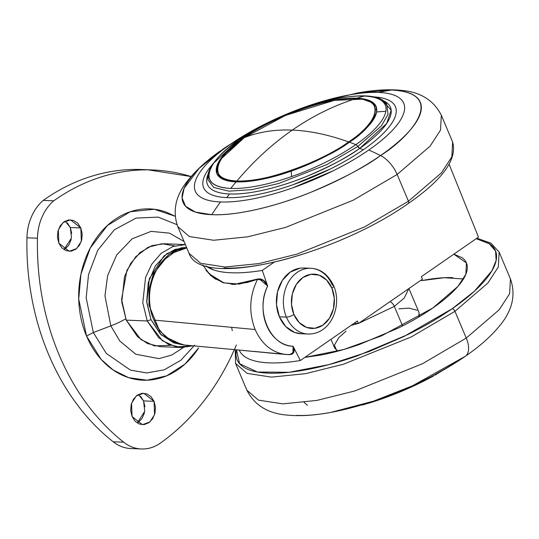 <?xml version="1.0" encoding="UTF-8"?>
<svg xmlns="http://www.w3.org/2000/svg" width="539" height="539" viewBox="0 0 539 539"><rect width="100%" height="100%" fill="white"/><g stroke="black" fill="none" stroke-linecap="round" stroke-linejoin="round"><path stroke-width="0.81" d="M236.897 181.016C253.667 161.053 272.134 144.081 292.293 130.094C274.627 129.394 258.619 131.927 244.261 137.688C212.494 157.988 208.445 181.811 236.897 181.016C199.12 178.894 224.763 149.66 244.261 137.688A1.718 0.903 -124.7 0 0 244.16 137.741A1.718 0.903 55.3 0 1 244.261 137.688C258.619 131.927 274.627 129.394 292.293 130.094C309.972 130.822 328.716 134.763 348.531 141.919C333.223 154.06 276.298 182.02 236.897 181.016C260.034 183.907 321.426 162.401 348.531 141.919C380.298 121.619 384.347 97.795 355.895 98.59C333.668 105.637 312.472 116.141 292.293 130.094C312.472 116.141 333.668 105.637 355.895 98.59C332.758 95.699 271.366 117.206 244.261 137.688C259.569 125.553 316.494 97.586 355.895 98.59C393.672 100.719 368.029 129.946 348.531 141.919C328.716 134.763 309.972 130.822 292.293 130.094C272.134 144.081 253.667 161.053 236.897 181.016M349.184 142.343A1.718 0.903 -124.7 0 0 348.531 141.919A1.718 0.903 55.3 0 1 349.184 142.343M286.061 354.487C272.269 352.823 261.961 344.502 255.142 329.518L153.905 320.065C157.657 329.174 163.667 336.188 171.941 341.099L184.412 345L249.961 351.078M253.714 351.367L285.697 354.453M239.916 351.448A134.474 42.204 -22.9 0 0 300.331 360.524L357.404 320.988L358.462 323.488L354.056 323.312L358.462 323.488L422.455 279.162L421.397 276.662L478.47 237.126L449.122 164.294L478.47 237.126L421.397 276.662L422.455 279.162L358.462 323.488L357.404 320.988L300.331 360.524C289.915 362.221 280.563 363.023 272.289 362.942C264.016 362.855 257.15 361.878 251.693 360.012C246.235 358.152 242.415 355.471 240.232 351.98L239.727 351.105M202.967 264.999L203.223 265.525M208.027 272.545C211.12 275.725 213.444 277.747 215.007 278.609L223.773 282.759L234.007 284.181L245.258 282.759L257.527 279.061L260.445 278.912L263.524 280.267L267.654 286.061L262.277 270.43A134.474 42.204 157.1 0 1 205.925 265.956M205.911 265.949L213.693 269.945C219.144 271.797 226.009 272.768 234.276 272.849C242.543 272.936 251.875 272.128 262.277 270.43L274.014 262.304L262.277 270.43L267.654 286.061L263.443 280.469L257.561 279.337L246.444 282.732M184.446 345C170.829 343.222 160.649 334.908 153.905 320.065C140.302 290.568 159.389 248.688 186.777 247.94L176.981 250.271L161.936 261.496C154.774 271.117 150.805 280.381 150.044 289.295C148.717 300.802 150.004 311.057 153.905 320.065L255.142 329.518C261.893 344.374 272.101 352.688 285.758 354.46L289.861 354.581L293.708 352.108L293.061 346.206L300.331 360.524L293.061 346.206L293.896 352.156L292.226 354.103L289.483 354.709L275.119 353.577M273.529 353.422L263.915 352.432M252.697 351.401L242.739 350.444M255.142 329.518C248.6 312.452 249.409 295.722 257.561 279.337C249.409 295.722 248.6 312.452 255.142 329.518M235.826 284.376L231.527 284.343M215.459 279.175L205.932 270.342M242.853 350.451L289.483 354.709C294.099 354.11 295.291 351.28 293.061 346.206C287.489 345.984 282.355 344.03 277.652 340.358C272.956 336.68 269.305 331.761 266.697 325.596C264.097 319.432 262.877 312.822 263.045 305.775C263.214 298.727 264.75 292.158 267.654 286.061C265.478 280.718 262.102 278.387 257.527 279.061L235.368 284.154M285.758 354.46L287.334 354.561M292.947 353.308L293.061 346.206C270.005 346.375 254.927 310.686 267.654 286.061L266.717 283.959M277.693 353.712L245.892 350.741M232.269 330.65L231.649 327.328M202.657 264.885L210.533 275.416L223.133 282.8L239.175 284.093L257.918 279.222M223.57 282.699L209.334 273.933M259.502 279.054L267.654 286.061M307.998 268.355A32.906 26 92.3 0 0 286.398 317.087A5.72 1.799 -22.9 0 0 293.903 314.459A27.179 21.479 -87.7 0 1 302.857 277.524A27.179 21.479 -87.7 0 1 331.896 288.143A5.72 1.799 -22.9 0 0 333.668 285.791A5.72 1.799 157.1 0 1 331.896 288.143A27.179 21.479 -87.7 0 1 322.942 325.078A27.179 21.479 -87.7 0 1 293.903 314.459A5.72 1.799 157.1 0 1 286.398 317.087A32.906 26 -87.7 0 1 307.998 268.355A32.906 26 -87.7 0 1 332.388 285.232A5.72 1.799 157.1 0 1 333.668 285.791M300.991 268.072A32.906 26 92.3 0 0 279.391 316.804L286.398 317.087L279.391 316.804L285.791 326.607L294.718 332.489L301.496 333.769M304.212 268.018L299.953 268.193L290.231 272.094L282.355 280.381L277.531 291.788L276.487 304.575L279.391 316.804A32.906 26 92.3 0 0 303.78 333.681M310.787 333.964A32.906 26 -87.7 0 1 286.398 317.087A32.906 26 92.3 0 0 310.787 333.964M331.896 288.143L334.295 298.242L333.432 308.807L329.444 318.232L322.942 325.078L314.904 328.298L306.57 327.416L299.192 322.558L293.903 314.459L291.505 304.36L292.367 293.795L296.349 284.37L302.857 277.524L310.888 274.304L319.229 275.186L326.607 280.044L331.896 288.143M137.236 422.98L144.755 411.311L143.556 400.901L154.066 401.326L154.578 414.632L149.815 421.997L142.431 424.665L132.068 416.559L135.134 421.249L139.406 424.065L144.23 424.577L148.885 422.704L152.652 418.742L154.956 413.292L155.454 407.174L154.066 401.326L151.008 396.637L146.736 393.827L141.905 393.315L137.256 395.181L133.49 399.143L131.179 404.6L130.681 410.718L132.068 416.559L131.563 403.253L136.327 395.889L143.704 393.221L154.066 401.326L143.556 400.901L144.944 406.743M64 249.597L71.519 237.935L70.319 227.525L80.83 227.95L81.342 241.256L76.578 248.62L69.194 251.289L58.832 243.183L61.897 247.873L66.169 250.689L70.993 251.201L75.649 249.328L79.415 245.366L81.719 239.916L82.218 233.798L80.83 227.95L77.771 223.261L73.499 220.451L68.669 219.939L64.02 221.805L60.253 225.767L57.942 231.224L57.444 237.335L58.832 243.183L58.32 229.877L63.09 222.513L70.468 219.845L80.83 227.95L70.319 227.525L71.707 233.367M181.966 344.65L161.43 335.103L150.994 319.661L146.783 302.534L149.35 278.73L163.896 255.985L174.953 249.429L186.595 247.502L181.4 247.799L167.023 253.573L155.38 265.821L148.245 282.685L146.709 301.591L150.994 319.661L147.248 320.974L150.994 319.661L160.46 334.153L173.659 342.844L181.892 344.657M185.362 244.585L172.992 246.478L161.188 253.31L151.708 264.251L145.577 277.396L142.774 302.743L147.248 320.974L142.774 302.75L145.57 277.423L151.688 264.278L161.161 253.33L172.958 246.485L185.362 244.585M185.322 244.585L164.301 243.736L151.931 245.636L140.14 252.474L130.667 263.423L124.549 276.568L121.753 301.901L126.22 320.126L147.248 320.974L126.22 320.126L121.571 299.286L126.921 270.383L135.747 256.719L148.131 247.233L161.936 243.722L174.744 245.912M184.042 241.459L169.475 233.151L151.142 231.352L132.082 238.858L116.626 255.035L107.625 275.638L104.964 295.837L110.825 325.879A34.334 10.773 -22.9 0 0 125.702 318.852A34.334 10.773 157.1 0 1 110.825 325.879L104.964 295.837L107.625 275.638L116.626 255.035L132.082 238.858L151.142 231.352L169.475 233.151L184.042 241.459M86.536 336.053L93.335 332.55L106.298 353.429L130.451 370.111L146.675 372.941L164.173 369.848L180.868 360.268L194.606 345.196L180.868 360.268L164.173 369.848L146.675 372.941L130.451 370.111L106.298 353.429L93.335 332.55L110.825 325.879L93.335 332.55L86.536 336.053C90.734 345.991 96.292 354.507 103.212 361.581C110.131 368.663 117.886 373.77 126.476 376.909C135.06 380.049 143.832 380.979 152.78 379.699C161.72 378.418 170.169 375.029 178.113 369.525C186.056 364.02 192.895 356.825 198.628 347.938L184.971 364.094L166.652 375.838L147.046 380.211L128.659 377.657L113.17 369.997L101.17 359.405L86.536 336.053L78.714 299.071L80.924 274.263L90.229 248.075L107.409 225.47L130.283 211.739L154.282 209.26L175.155 216.247L166.41 212.191C157.826 209.058 149.054 208.128 140.113 209.401C131.166 210.682 122.717 214.077 114.773 219.575C106.83 225.08 99.991 232.275 94.258 241.169C88.524 250.056 84.333 259.96 81.685 270.881C79.038 281.803 78.135 292.913 78.977 304.198C79.812 315.49 82.332 326.108 86.536 336.053M177.014 224.669L158.223 217.116L136.037 218.1L114.362 229.755L97.727 250.258L88.524 274.607L86.173 297.885L93.335 332.55L86.173 297.885L88.524 274.607L97.727 250.258L114.362 229.755L136.037 218.1L158.223 217.116L177.014 224.669M143.03 169.569L137.688 169.428C121.221 169.286 104.984 171.84 88.975 177.088C72.96 182.337 57.72 190.105 43.248 200.387C38.303 204.618 34.388 210.042 31.505 216.651C28.628 223.254 27.112 230.301 26.95 237.793C26.519 258.215 28.143 278.319 31.821 298.114C35.5 317.909 41.119 336.74 48.672 354.608C56.218 372.476 65.462 388.794 76.39 403.563C87.318 418.331 99.58 431.072 113.17 441.771C118.715 446.144 124.785 448.408 131.381 448.556M67.254 222.836L70.319 227.525L65.152 221.105M71.209 239.484L68.898 244.942L65.131 248.903M140.49 396.212L143.556 400.901L138.388 394.481M144.445 412.861L142.134 418.318L138.368 422.28M234.344 349.663L230.025 358.907C221.428 376.404 211.241 392.284 199.457 406.541C187.673 420.797 174.676 432.965 160.474 443.038C154.68 447.148 148.481 449.128 141.892 448.98C135.302 448.832 129.232 446.568 123.68 442.202C110.091 431.496 97.835 418.756 86.9 403.987C75.972 389.219 66.735 372.9 59.182 355.033C51.629 337.165 46.01 318.333 42.332 298.545C38.653 278.751 37.029 258.639 37.46 238.218C37.622 230.732 39.138 223.685 42.022 217.076C44.899 210.466 48.813 205.042 53.759 200.811C68.231 190.53 83.478 182.768 99.486 177.513C115.501 172.264 131.738 169.711 148.198 169.859L191.109 176.556A237.477 187.639 -87.7 0 0 152.813 169.967A237.477 187.639 -87.7 0 0 53.759 200.811L43.248 200.387A45.781 36.174 92.3 0 0 26.95 237.793A237.477 187.639 92.3 0 0 113.17 441.771A45.781 36.174 92.3 0 0 130.883 448.536L141.386 448.967A45.781 36.174 -87.7 0 1 123.68 442.202L113.17 441.771L123.68 442.202A237.477 187.639 -87.7 0 1 37.46 238.218L26.95 237.793L37.46 238.218A45.781 36.174 -87.7 0 1 53.759 200.811L43.248 200.387A237.477 187.639 92.3 0 1 142.303 169.542M183.449 347.514L171.584 355.127L158.897 358.61L135.788 354.244L119.793 341.012L110.825 325.879L119.793 341.012L135.788 354.244L158.897 358.61L171.584 355.127L183.449 347.514M170.708 345.324L154.343 345.89L140.969 339.617L126.22 320.126L137.6 336.794L147.477 343.538L160.123 346.651L181.151 347.5L168.505 344.387L158.628 337.65L147.248 320.974L162.407 340.776L176.206 346.914L192.955 345.795L181.151 347.5M236.385 344.933A237.477 187.639 -87.7 0 1 160.474 443.038A45.781 36.174 -87.7 0 1 141.393 448.967M304.144 402.411L307.398 405.308M467.953 354.433A128.754 40.405 157.1 0 1 465.332 356.272A343.336 180.754 55.3 0 1 464.396 356.933A343.336 180.754 -124.7 0 0 465.332 356.272A22.887 12.053 -124.7 0 0 466.255 338.068L422.394 363.771L354.817 390.97L316.817 400.423L282.807 403.866L258.471 400.147L246.862 390.182L258.471 400.147L282.807 403.866L316.817 400.423L354.817 390.97L422.394 363.771L466.255 338.068L454.956 311.32L411.095 337.023L343.511 364.216L305.519 373.675L271.501 377.118L247.172 373.399L235.563 363.434L247.172 373.399L271.501 377.118L305.519 373.675L343.511 364.216L411.095 337.023L454.956 311.32A2.863 1.509 -124.7 0 0 452.147 308.746L403.873 336.538L368.925 351.617L328.857 364.627L289.173 372.287L257.474 372.025L239.606 363.717L236.48 349.858L236.298 350.795C235.159 357.485 237.362 362.767 242.914 366.641C248.459 370.509 256.921 372.678 268.307 373.136C279.694 373.601 293.128 372.321 308.625 369.303C324.114 366.284 340.48 361.757 357.714 355.72L408.117 334.456C424.476 326.317 439.15 317.747 452.147 308.746A2.863 1.509 55.3 0 1 454.956 311.32L487.896 283.015L498.353 266.94L499.127 252.104L498.353 266.94L487.896 283.015L454.956 311.32L466.255 338.068L499.195 309.763L509.651 293.694L510.426 278.852L509.651 293.694L499.195 309.763L466.255 338.068A22.887 12.053 55.3 0 1 465.332 356.272L435.114 375.11M235.247 349.744L235.563 363.434L246.862 390.182C254.543 405.247 267.937 413.548 287.058 415.077C299.947 416.351 314.581 415.448 330.959 412.375L373.608 401.124L412.544 385.762L465.332 356.272A128.754 40.405 157.1 0 1 332.644 412.059A128.754 40.405 157.1 0 1 296.504 415.407M463.452 278.966L444.379 277.706L421.586 280.63C433.599 278.286 444.015 277.295 452.848 277.652M453.851 254.179L466.444 262.958L465.851 274.236L457.907 286.452L432.871 307.964L381.747 335.77L343.828 349.474L304.825 357.411M390.047 301.611A5.72 3.012 55.3 0 1 394.326 306.401L402.586 325.954L394.326 306.401L358.718 323.312L394.326 306.401A5.72 3.012 -124.7 0 0 391.408 302.48M358.179 323.474L351.017 325.408L358.179 323.474M330.973 339.3L334.692 348.106L337.973 351.111M394.326 306.401L404.263 298.02L408.784 288.634L404.263 298.02L394.326 306.401M418.924 312.222L419.308 315.423L418.904 316.925L419.032 312.479L408.919 288.54M417.146 310.248L408.852 308.126L398.853 308.827M346.139 331.094L338.714 337.724L334.416 345.155L336.572 350.33L337.966 351.111M476.2 238.696L489.668 243.891C495.213 247.765 497.423 253.04 496.284 259.737C495.146 266.428 490.753 274.014 483.106 282.51C475.459 290.999 465.137 299.745 452.147 308.746L474.421 291.208L491.918 270.787L496.143 260.472L495.577 251.059L489.089 243.5L476.18 238.71M304.811 357.418L321.567 354.925C333.58 352.587 346.274 349.077 359.641 344.394L398.725 327.901C411.412 321.594 422.798 314.944 432.871 307.964C442.95 300.984 450.954 294.2 456.883 287.617C462.812 281.035 466.222 275.146 467.104 269.958C467.98 264.764 466.275 260.674 461.97 257.669L453.865 254.172M369.053 403.098A113.102 35.493 -22.9 0 0 433.639 375.919M362.323 405.072L381.747 398.934L422.408 381.78L453.764 363.859M207.859 179.602L213.761 187.478L229.001 191.156L251.929 189.647L278.501 183.543L326.681 164.631L357.822 146.493A2.863 1.509 -124.7 0 0 355.834 144.62A95.369 29.928 157.1 0 1 291.599 176.576A95.369 29.928 157.1 0 1 230.78 188.428C188.461 186.043 217.183 153.298 239.026 139.884A2.863 1.509 -124.7 0 0 238.898 139.965A2.863 1.509 55.3 0 1 239.026 139.884C249.833 131.833 267.054 122.757 290.703 112.658C313.974 103.104 344.522 95.1 364.088 96.083A333.998 263.908 92.3 0 0 356.885 98.206L369.835 100.712L376.094 106.412L376.613 111.977C372.267 123.384 363.198 133.456 349.413 142.181A86.408 27.118 157.1 0 1 291.208 171.132A86.408 27.118 157.1 0 1 236.109 181.872A333.998 263.908 92.3 0 0 230.78 188.428A95.369 29.928 -22.9 0 0 291.599 176.576A333.998 62.275 -109.3 0 1 291.208 171.132C270.746 178.402 252.373 181.98 236.109 181.872L223.153 179.359L216.9 173.659L217.365 164.698L223.685 154.989L243.581 137.89A86.408 27.118 157.1 0 1 356.885 98.206A333.998 263.908 -87.7 0 1 364.088 96.083A95.369 29.928 -22.9 0 0 239.026 139.884A333.998 175.835 55.3 0 1 243.581 137.89L243.581 137.89A333.998 175.835 -124.7 0 0 239.026 139.884A95.369 29.928 -22.9 0 0 230.78 188.428A333.998 263.908 -87.7 0 1 236.109 181.872A86.408 27.118 157.1 0 1 243.581 137.89C259.118 125.567 316.892 97.188 356.885 98.206A86.408 27.118 157.1 0 1 376.613 111.977A86.408 27.118 157.1 0 1 349.413 142.181C337.872 151.001 318.468 160.649 291.208 171.132A333.998 62.275 70.7 0 0 291.599 176.576A95.369 29.928 -22.9 0 0 355.834 144.62A95.369 29.928 -22.9 0 0 385.863 111.283A333.998 310.949 -170.4 0 0 376.613 111.977A333.998 310.949 9.6 0 1 385.863 111.283A95.369 29.928 157.1 0 1 355.834 144.62A333.998 175.835 -124.7 0 0 349.413 142.181A333.998 175.835 55.3 0 1 355.834 144.62A2.863 1.509 55.3 0 1 357.822 146.493L381.356 125.904L388.046 114.315L386.658 104.074M222.85 149.155A343.336 180.754 55.3 0 1 223.786 148.501A343.336 180.754 55.3 0 1 230.254 144.391A113.102 35.493 157.1 0 1 254.543 129.508A113.102 35.493 157.1 0 1 319.128 102.336A113.102 35.493 157.1 0 1 378.567 92.445A343.336 271.285 -87.7 0 1 391.678 90.02A128.754 40.405 -22.9 0 0 355.538 93.368M364.088 96.083A95.369 29.928 157.1 0 1 385.863 111.283A95.369 29.928 -22.9 0 0 364.088 96.083M209.112 172.642L207.859 179.615L213.761 187.478L229.001 191.156L251.929 189.647L278.501 183.543L326.681 164.631L357.822 146.493L359.782 148.353C348.531 156.741 330.596 166.194 305.977 176.704C281.735 186.656 249.934 194.99 229.56 193.966A340.473 269.028 92.3 0 0 226.764 197.597A104.101 32.67 -22.9 0 0 363.273 149.781A340.473 179.244 -124.7 0 0 359.782 148.353A99.304 31.168 157.1 0 1 229.56 193.966A99.304 31.168 157.1 0 1 208.101 174.05A99.304 31.168 -22.9 0 0 229.56 193.966A340.473 269.028 -87.7 0 0 226.764 197.597C235.22 197.941 245.198 196.991 256.699 194.747C268.2 192.511 280.354 189.149 293.155 184.661L330.575 168.875C342.723 162.832 353.624 156.465 363.273 149.781C372.921 143.105 380.581 136.61 386.261 130.303C391.941 123.997 395.202 118.358 396.044 113.392C396.886 108.427 395.249 104.505 391.132 101.628C387.015 98.752 380.729 97.148 372.274 96.804M212.629 164.274A104.101 32.67 -22.9 0 0 226.764 197.597C218.315 197.254 212.029 195.644 207.906 192.773C203.789 189.896 202.152 185.975 203.001 181.01C203.843 176.037 207.104 170.405 212.784 164.099M220.229 150.994A128.754 40.405 -22.9 0 0 211.712 214.684A128.754 40.405 -22.9 0 0 380.541 155.549A343.336 180.754 -124.7 0 0 368.784 150.01A113.102 35.493 157.1 0 1 220.471 201.957A343.336 271.285 92.3 0 0 211.712 214.684A343.336 271.285 -87.7 0 1 220.471 201.957A113.102 35.493 157.1 0 1 230.254 144.391A343.336 180.754 -124.7 0 0 223.786 148.501L253.067 130.317M408.34 203.479A2.863 1.509 -124.7 0 0 408.441 201.209L364.58 226.912L297.002 254.112L259.01 263.571L224.992 267.007L200.663 263.288L189.054 253.323C200.932 289.995 334.955 255.587 408.319 203.493C442.708 179.709 457.47 159.207 452.619 141.993L441.32 115.245C433.639 100.18 420.245 91.879 401.124 90.35C388.235 89.076 373.601 89.979 357.222 93.058L391.678 90.02C448.812 93.234 410.031 137.445 380.541 155.549A22.887 12.053 55.3 0 1 397.142 174.461L430.088 146.157L440.538 130.088L441.32 115.245L440.538 130.088L430.088 146.157L397.142 174.461L408.441 201.209L441.387 172.911L451.844 156.836L452.619 141.993L451.844 156.836L441.387 172.911L408.441 201.209A2.863 1.509 55.3 0 1 408.34 203.479A2.863 1.509 55.3 0 1 407.747 203.641M385.58 102.821L384.037 103.016M223.907 268.031C235.294 268.496 248.735 267.216 264.225 264.198C279.714 261.179 296.079 256.652 313.321 250.615M220.478 150.819C207.077 160.265 196.358 169.96 188.327 179.905C175.721 195.098 172.197 210.655 177.755 226.575L189.054 253.323L200.663 263.288L224.992 267.007L259.01 263.571L297.002 254.112L364.58 226.912L408.441 201.209L397.142 174.461L353.281 200.164L285.704 227.364L247.711 236.816L213.693 240.259L189.364 236.54L177.755 226.575L189.364 236.54L213.693 240.259L247.711 236.816L285.704 227.364L353.281 200.164L397.142 174.461A22.887 12.053 -124.7 0 0 380.541 155.549C365.954 166.423 342.703 178.678 310.787 192.308C279.364 205.204 238.123 216.018 211.712 214.684L195.428 212.096L185.544 206.242L182.081 197.961L184.129 188.279L199.201 168.283L223.786 148.501M391.678 90.02A343.336 271.285 92.3 0 0 378.567 92.445A113.102 35.493 157.1 0 1 368.784 150.01A343.336 180.754 55.3 0 1 380.541 155.549A128.754 40.405 -22.9 0 0 391.678 90.02M220.471 201.957C211.288 201.586 204.456 199.834 199.982 196.715C195.509 193.589 193.73 189.33 194.646 183.934C195.563 178.537 199.107 172.413 205.278 165.561C211.443 158.709 219.771 151.654 230.254 144.391C240.738 137.128 252.575 130.216 265.774 123.653L306.435 106.493C320.348 101.622 333.547 97.97 346.045 95.538C358.543 93.099 369.383 92.068 378.567 92.445C387.757 92.816 394.582 94.561 399.062 97.687C403.536 100.806 405.315 105.071 404.398 110.468C403.475 115.865 399.931 121.989 393.766 128.841C387.595 135.693 379.267 142.747 368.784 150.01C358.307 157.267 346.462 164.186 333.264 170.748L292.603 187.902C278.697 192.773 265.491 196.432 252.993 198.864C240.495 201.296 229.654 202.327 220.471 201.957M238.79 140.052A2.863 1.509 -124.7 0 1 238.898 139.965C286.761 106.17 372.9 82.588 386.665 104.088L388.046 114.315L381.356 125.904L357.822 146.493A2.863 1.509 -124.7 0 0 359.782 148.353L386.631 123.552L391.186 110.185L382.508 100.375A99.304 31.168 157.1 0 1 359.782 148.353A340.473 179.244 55.3 0 1 363.273 149.781A104.101 32.67 -22.9 0 0 380.359 97.64M376.316 107.005L372.685 102.888L362.599 99.163L334.335 100.362L285.468 115.413L244.167 137.741L221.138 158.884L217.891 164.712L216.745 168.741L217.17 174.232M239.788 351.226L239.195 350.114M293.58 347.379C293.937 348.43 293.937 348.43 293.58 347.379M179.932 344.246L171.314 340.931L159.598 330.939L148.98 305.162L149.02 289.167L153.305 273.967L168.997 254.307L186.77 247.92M303.72 267.998L310.727 268.281C320.51 268.705 328.15 274.533 333.661 285.771C342.494 305.613 330.953 334.517 308.059 334.032L301.052 333.749M152.921 169.974L142.411 169.549M476.874 238.231L490.995 243.156L499.127 252.104L510.426 278.852C515.985 294.772 512.461 310.329 499.855 325.522C491.824 335.467 481.105 345.162 467.711 354.608M368.38 403.3L330.959 412.375M357.222 93.058L319.802 102.127M207.859 179.615L207.946 174.811L208.573 172.271L210.015 168.727L212.993 163.741L238.898 139.958"/></g></svg>

